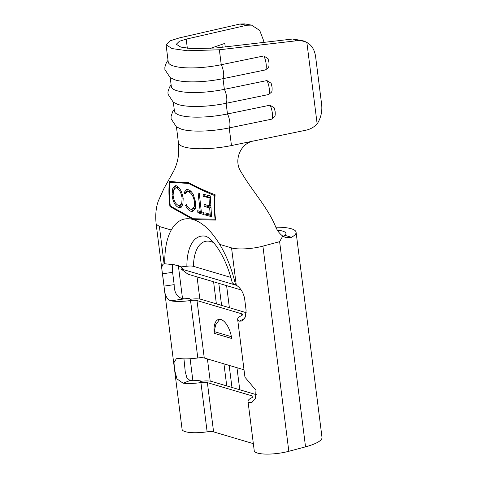<?xml version="1.0" encoding="UTF-8"?>
<svg xmlns="http://www.w3.org/2000/svg" width="478" height="478" viewBox="0 0 478 478"><rect width="100%" height="100%" fill="white"/><g stroke="black" fill="none" stroke-linecap="round" stroke-linejoin="round"><path stroke-width="0.72" d="M263.868 42.387L263.665 40.767L259.709 30.437L251.53 25.125L246.773 25.256L239.908 24.031L179.322 37.917L170.126 40.815L166.063 44.783L172.032 48.571L187.203 50.758L219.366 49.784L221.248 64.721A8.293 2.438 78.3 0 1 223.543 72.519A8.293 2.438 78.3 0 1 223.011 78.673L224.361 89.344L266.933 80.561L271.146 83.268L272.042 87.002C272.239 89.661 272.072 91.358 271.552 92.105M170.21 77.615L171.345 86.62A40.092 9.805 172.8 0 0 224.361 89.344A8.293 2.438 78.3 0 1 226.65 97.142A8.293 2.438 78.3 0 1 226.124 103.29L227.468 113.961L270.04 105.184L274.252 107.885L275.155 111.625C275.352 114.278 275.185 115.981 274.659 116.722M263.82 55.944L268.033 58.651L268.935 62.385C269.126 65.038 268.965 66.741 268.439 67.482L265.583 69.896A8.293 2.438 -101.7 0 0 266.109 63.741A8.293 2.438 -101.7 0 0 263.82 55.944L221.248 64.721A40.092 9.805 172.8 0 1 168.238 62.003L166.063 44.783M194.534 201.925C193.506 196.344 191.487 192.975 188.475 191.809L187.065 191.756L185.046 194.044L184.048 192.55L186.48 189.635L188.254 189.718C190.053 190.178 191.75 191.827 193.339 194.66L195.681 202.391L195.329 208.444L192.837 211.372L190.985 211.288C189.013 210.738 187.227 208.82 185.619 205.546L186.33 204.572C187.657 207.177 189.121 208.713 190.728 209.191L192.138 209.227L194.235 206.92L194.534 201.925L195.574 201.65M203.084 194.241L210.254 195.855L211.557 216.713L205.134 214.903L204.895 212.788L210.201 214.275L209.621 207.906L204.208 206.448L203.987 204.327L209.454 205.773L209 197.737L203.252 196.368L203.084 194.241M169.427 182.238C169.051 190.238 169.343 198.155 170.299 205.982L193.142 218.733L215.106 219.235C214.204 211.407 213.953 203.479 214.353 195.46C205.068 191.684 196.512 187.681 188.685 183.462L169.427 182.238L170.7 181.897L177.344 182.076M199.284 193.291L201.334 211.778L203.897 212.507L204.136 214.616L197.922 212.824L197.659 210.72L200.204 211.449L198.089 192.981L199.284 193.291M176.585 185.846C179.806 187.496 182.004 191.696 183.182 198.448L182.841 204.668L180.343 207.643L178.796 207.607C175.181 206.066 172.928 201.841 172.038 194.934L172.672 188.726L175.091 185.739L176.585 185.846M219.701 319.292L215.686 324.771L214.24 331.613L214.275 333.327L231.663 338.484A17.059 8.048 -105 0 0 218.566 319.424A17.059 8.048 -105 0 0 214.275 333.327M170.754 300.847C166.595 299.168 164.36 294.257 164.056 286.107L174.165 284.649C174.141 294.759 179.346 301.003 189.593 298.123L170.754 300.847A23.034 5.634 -7.2 0 0 190.543 300.525A6.823 1.667 -7.2 0 1 197.008 300.566L241.671 313.801A6.823 1.667 -7.2 0 1 242.627 314.5A6.823 1.667 -7.2 0 1 241.492 315.617A23.034 5.634 -7.2 0 0 237.65 319.4A23.034 5.634 -7.2 0 0 239.317 321.162L244.443 318.677M189.569 298.129L190.089 299.318A11.944 2.922 -7.2 0 1 201.387 299.407L246.045 312.642A11.944 2.922 172.8 0 1 246.206 312.69M200.455 381.384L199.935 380.195A12.798 3.131 -7.2 0 1 190.035 380.53L183.086 383.195L176.968 378.887L174.721 370.45L173.956 362.599L176.358 358.727L179.973 358.578A23.034 5.634 -7.2 0 0 197.802 357.968A6.823 1.667 172.8 0 1 204.267 358.01L244.013 369.793M256.525 394.738A11.944 2.922 172.8 0 0 256.405 394.703L211.748 381.468A11.944 2.922 -7.2 0 0 200.443 381.39M237.65 319.4L244.909 376.849A23.034 5.634 -7.2 0 0 245.668 378.044L255.987 390.329L255.497 398.509L250.825 402.93L248.775 402.661A23.034 5.634 172.8 0 1 248.016 401.466A23.034 5.634 172.8 0 1 251.858 397.684A6.823 1.667 -7.2 0 0 252.993 396.561A6.823 1.667 -7.2 0 0 252.037 395.868L207.374 382.633A6.823 1.667 -7.2 0 0 200.915 382.585A23.034 5.634 -7.2 0 1 183.086 383.195M239.908 24.031L244.664 23.9L251.53 25.125M173.317 102.232L174.458 111.243A40.092 9.805 172.8 0 0 227.468 113.961A8.293 2.438 78.3 0 1 229.763 121.759A8.293 2.438 78.3 0 1 229.231 127.913A40.092 9.805 172.8 0 1 181.108 129.06L176.352 126.801L171.106 118.777L171.076 116.357L172.683 111.661L174.249 109.582M271.546 92.099L268.696 94.513L226.124 103.29A40.092 9.805 172.8 0 1 177.995 104.437L173.239 102.184L167.999 94.154L167.969 91.74L169.576 87.044L171.136 84.959M265.583 69.896L223.011 78.673A40.092 9.805 172.8 0 1 174.888 79.82L170.132 77.561L164.886 69.537L164.856 67.117L166.464 62.421L168.023 60.342M164.056 286.107L162.502 273.798C161.283 267.74 161.821 264.406 164.109 263.808L164.791 263.778A70.804 33.406 75 0 1 171.249 230.02C176.812 220.448 184.144 216.964 193.243 219.563C202.421 222.36 211.234 230.629 219.695 244.378L231.549 247.897C237.578 249.821 252.563 248.978 262.906 246.134L279.618 241.671L282.767 236.06C279.546 233.706 277.115 230.462 275.459 226.339C267.686 207.333 251.685 190.393 241.169 172.074C233.252 160.895 240.189 143.012 254.021 140.902L305.974 130.189A21.325 19.706 120.3 0 0 317.153 123.922C320.881 117.988 322.387 111.541 321.658 104.568L315.594 56.559C314.572 49.706 311.668 45.028 306.87 42.518C303.602 40.953 300.124 40.373 296.432 40.779L293.074 38.975L216.008 47.973L192.054 48.702L180.756 47.077L176.31 44.251L179.34 41.299L186.187 39.136L246.773 25.256M209.872 48.547L224.809 43.396L225.252 46.898M232.105 281.883C232.069 282.833 232.876 283.633 234.537 284.291L236.263 285.187C240.291 287.666 243.057 291.974 244.557 298.117L246.11 310.425L245.25 317.141L241.928 321.055L239.317 321.162M164.079 263.808L159.401 226.518L156.186 224.158L159.401 226.518L171.255 230.026M230.844 277.413L193.441 266.33A43.827 20.679 75 0 1 213.624 242.651M274.653 116.722L271.803 119.136L229.231 127.913L231.46 145.557A40.092 9.805 172.8 0 1 214.514 148.084A40.092 9.805 172.8 0 1 198.245 148.724A40.092 9.805 172.8 0 1 184.072 146.937A40.092 9.805 172.8 0 1 178.509 143.143A40.092 9.805 172.8 0 1 178.449 142.838L178.641 154.137C177.846 160.441 176.274 165.92 173.926 170.574L163.834 188.732L158.361 200.88C155.942 207.548 155.213 215.303 156.169 224.164L182.088 429.328A23.034 5.634 -7.2 0 0 207.135 431.825L200.915 382.585M164.791 263.778L174.291 264.752L181.299 266.867L186.874 266.258C189.7 265.899 191.887 265.923 193.441 266.33M169.947 206.568L193.243 219.563L215.62 220.083C214.562 211.742 214.395 203.305 215.112 194.767C205.349 191.009 196.506 186.964 188.583 182.632C181.144 182.441 174.733 181.987 169.349 181.276C168.609 189.796 168.812 198.227 169.947 206.568L170.885 206.317M176.43 126.855L178.449 142.838A40.092 9.805 172.8 0 0 178.509 143.143M248.016 401.466L254.236 450.706A23.034 5.634 -7.2 0 0 288.826 451.298L305.538 446.834A34.123 8.347 -7.2 0 0 322.005 437.406L296.091 232.242A34.123 8.347 172.8 0 1 291.425 237.315L285.952 237.709L282.767 236.06M190.035 380.53L186.898 377.859L185.249 371.788L183.952 358.847M174.165 284.649L172.606 272.341L162.502 273.798M172.361 264.704L172.606 272.341M213.582 281.781L216.373 303.847M223.949 363.842L226.739 385.913M218.799 283.323L221.589 305.394M229.165 365.389L231.955 387.455M253.346 443.65L213.594 431.873A6.823 1.667 -7.2 0 0 207.135 431.825M252.778 401.92L248.775 402.661M277.401 230.193A23.888 5.844 172.8 0 1 285.934 233.521A23.888 5.844 172.8 0 1 285.097 235.367L291.425 237.315M275.83 227.205A34.123 8.347 172.8 0 1 296.091 232.242M283.107 236.305L285.097 235.367M293.074 38.975L304.151 41.042L307.39 42.787L306.87 42.518L317.153 123.922M219.366 49.784L296.432 40.779M241.145 289.949L187.979 274.193L180.929 268.875L236.473 285.33M183.474 269.628L181.299 266.867M180.929 268.875L181.598 267.25M221.864 44.418L222.222 47.25M196.052 218.81L193.243 219.563M170.222 181.455L170.293 182.004M215.076 194.946L214.204 194.468M189.641 183.205L188.685 183.462M215.01 195.281L214.353 195.46M215.536 219.121L215.106 219.235M211.449 215.62L207.177 214.353L205.134 214.903M207.177 214.353L207.058 213.397M211.294 213.983L210.201 214.275M210.744 207.601L209.621 207.906M210.72 207.303L206.114 205.934L204.208 206.448M206.114 205.934L205.982 204.865M210.595 205.468L209.454 205.773M210.326 199.971L210.009 197.468L209 197.737M210.009 197.468L204.853 195.944L203.252 196.368M204.853 195.944L204.686 194.618M203.998 213.409L200.073 212.25L197.922 212.824M200.073 212.25L199.965 211.384M201.262 211.168L200.204 211.449M193.829 210.852L190.985 211.288M193.166 210.708L190.608 209.149M186.689 205.259L185.619 205.546M192.144 209.239L195.472 207.96M190.901 191.314L188.475 191.809M190.65 191.224L187.059 191.744M186.241 192.174L184.048 192.55M186.115 192.001L187.597 189.581M181.311 207.165L178.796 207.607M180.845 207.058L178.192 205.355M173.042 194.666L172.038 194.934M173.454 190.543L175.695 185.679M179.202 187.956L176.962 187.531L175.522 187.914M179.728 205.534L182.96 204.243M173.078 195.287C173.807 200.766 175.617 204.166 178.509 205.48L179.728 205.516L181.795 203.174L182.1 198.119C181.186 192.706 179.411 189.33 176.782 187.997L175.528 187.938L173.544 190.256L173.078 195.287M178.342 187.579L176.782 187.997M183.104 197.85L182.1 198.119M268.696 94.513A8.293 2.438 -101.7 0 0 269.222 88.364A8.293 2.438 -101.7 0 0 266.933 80.561M271.803 119.136A8.293 2.438 -101.7 0 0 272.329 112.981A8.293 2.438 -101.7 0 0 270.04 105.184M186.187 39.136L187.34 48.284M236.263 285.187L231.549 247.897M219.695 244.378A70.804 33.406 75 0 1 235.523 284.745M197.802 357.968L190.543 300.525M206.365 236.419L206.317 236.401A49.993 23.589 -105 0 0 186.874 266.258M231.46 145.557L254.021 140.902M197.008 300.566L204.267 358.01M241.671 313.801L241.874 315.414M262.906 246.134L288.826 451.298M178.336 265.511L182.494 298.457M190.113 358.739L192.885 380.691M226.602 285.635L229.392 307.707M236.969 367.702L239.759 389.773M197.05 276.882L199.852 299.079M207.416 358.942L210.218 381.145M279.618 241.671L305.538 446.834M207.374 382.633L213.594 431.873M252.037 395.868L252.241 397.475M231.388 336.691L214.24 331.613M206.317 236.401L208.551 237.739L212.626 241.521C215.112 244.204 217.705 247.825 220.394 252.378C225.377 260.97 229.291 270.948 232.147 282.313"/></g></svg>
